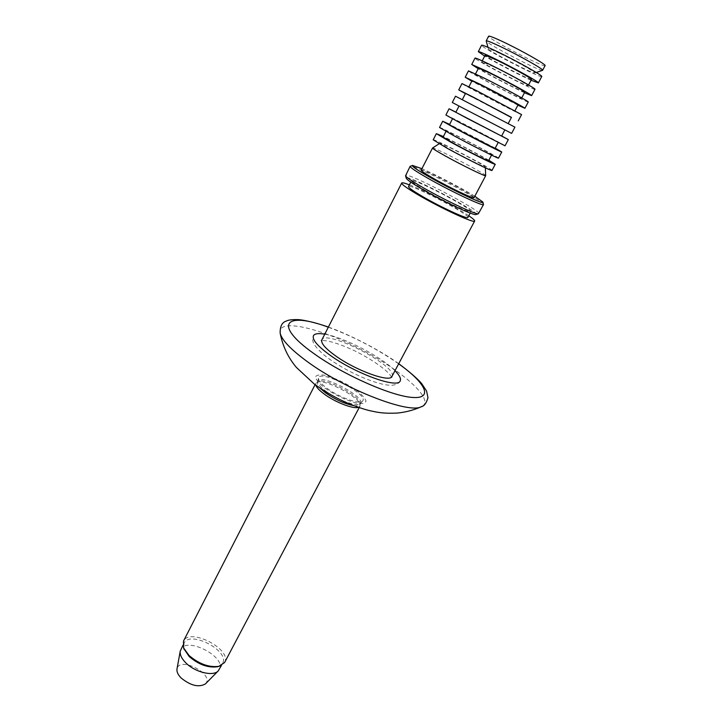 <?xml version="1.0" encoding="UTF-8"?>
<svg xmlns="http://www.w3.org/2000/svg" width="722" height="722" viewBox="0 0 722 722"><rect width="100%" height="100%" fill="white"/><g stroke="black" fill="none" stroke-linecap="round" stroke-linejoin="round"><path stroke-width="0.54" stroke-dasharray="3.61 2.71" d="M394.988 370.72C381.595 356.885 343.789 337.201 324.774 334.169M468.777 215.77C456.078 207.079 423.787 190.265 409.383 184.841M467.883 217.448C470.582 214.894 409.067 182.874 408.517 186.538M425.096 190.256C443.416 200.96 471.15 213.847 470.952 211.663C473.533 209.317 411.937 177.251 411.495 180.708C411.387 181.709 415.917 184.895 425.096 190.256M476.051 214.488C480.915 212.503 405.087 173.036 406.26 178.163M478.722 213.577C481.754 210.707 406.089 171.313 405.466 175.446M483.487 204.218C482.242 199.985 414.59 164.769 410.412 166.168M474.823 196.222C462.035 188.289 435.754 174.607 421.928 168.686M474.047 197.684C476.168 196.014 421.323 167.459 421.17 170.157M485.671 175.645C486.032 174.029 433.669 146.774 432.559 148.001M450.754 149.86C465.23 157.838 486.484 168.289 485.31 166.89C485.653 165.753 440.673 142.333 439.942 143.272L450.754 149.86M491.998 170.428C493.776 169.58 432.884 137.875 433.209 139.824M488.839 160.23C477.991 154.03 454.67 141.882 443.362 136.557M488.541 160.798C489.895 160.347 442.667 135.763 443.073 137.126M457.243 137.297C471.493 145.005 492.341 155.474 491.79 154.652C493.045 154.373 445.754 129.752 446.25 130.944L457.243 137.297M498.496 158.154C500.048 157.748 438.976 125.953 439.527 127.46M495.229 148.127L449.616 124.383M495.039 148.479C496.213 148.371 448.849 123.715 449.436 124.744M463.777 124.653L498.306 142.297L463.777 124.653M505.039 145.808C506.357 145.844 445.104 113.959 445.889 115.015M501.655 135.953L455.907 112.136M501.582 136.088L455.835 112.271M470.356 111.937L504.868 129.87L470.356 111.937M511.618 133.38L452.288 102.497M514.93 127.144L455.51 96.206M473.659 105.547L508.162 123.624L473.659 105.547M511.465 117.361L465.509 93.436M511.366 117.551L465.41 93.625M521.573 114.599C522.295 115.773 460.591 83.653 461.972 83.581M480.292 92.714L514.777 111.08C515.409 112.018 467.621 87.136 468.749 87.118L480.292 92.714M518.107 104.771C518.64 105.89 470.78 80.981 472.007 80.774M517.891 105.186L471.791 81.189M528.251 101.992C528.73 103.625 466.854 71.415 468.47 70.864M486.971 79.79C501.682 87.118 522.484 98.391 521.446 98.454C521.88 99.753 473.957 74.799 475.275 74.42L486.971 79.79M524.786 92.109C525.138 93.589 477.134 68.608 478.542 68.039M524.452 92.75C512.927 87.38 489.227 75.043 478.217 68.68M534.984 89.293C535.21 91.396 473.154 59.087 475.013 58.076M493.695 66.794C508.505 74.023 529.298 85.485 528.143 85.756C528.396 87.416 480.32 62.39 481.827 61.641L493.695 66.794M531.509 79.375C531.672 81.216 483.523 56.154 485.121 55.224M531.058 80.241C519.407 75.025 495.626 62.652 484.679 56.099M541.753 76.523C541.735 79.104 479.489 46.695 481.592 45.206M500.454 53.708C515.535 60.928 536.473 72.678 534.876 72.994C534.461 74.736 487.233 50.152 488.424 48.816C488.785 48.41 492.792 50.044 500.454 53.708M542.457 70.359C539.767 71.397 486.926 43.889 486.231 41.091M545.101 65.612C544.929 68.382 486.429 37.932 488.604 36.199M205.418 683.905C215.3 674.529 178.975 655.612 176.971 669.095M219.308 669.484C226.807 657.119 186.637 636.208 180.807 649.439M218.215 666.541L222.62 663.202C230.056 650.955 189.814 630.008 184.056 643.121L183.848 648.654M224.596 662.534C232.493 649.511 189.606 627.183 183.469 641.127M358.356 407.343L359.908 406.233L360.097 404.961C359.962 397.046 323.303 377.958 316.732 382.389L315.803 383.274L315.785 385.187M353.518 405.583C356.993 406.098 359.078 405.737 359.782 404.491L359.962 403.291C359.845 395.692 324.476 377.281 318.185 381.541L317.301 382.38C316.687 383.671 317.59 385.584 319.999 388.138M325.992 391.342C337.661 400.123 357.543 407.181 360.161 403.616L360.468 403.201C365.07 396.477 320.83 373.454 317.969 381.072L317.806 381.568C317.599 383.842 320.333 387.1 325.992 391.342M327.021 388.319C339.169 397.425 359.836 404.798 362.516 401.116C369.808 394.826 319.467 368.626 318.501 378.202C318.285 380.548 321.128 383.914 327.021 388.319M391.965 376.415C398.616 366.677 326.01 328.88 321.841 339.918M325.108 388.21C336.001 395.557 346.713 400.593 357.246 403.3C362.615 404.004 365.54 403.21 366.018 400.936C364.863 397.921 361.487 394.239 355.883 389.898C345.468 382.931 335.143 378.066 324.909 375.296C319.458 374.429 316.299 375.043 315.424 377.128C316.227 380.025 319.449 383.716 325.108 388.21M422.19 406.315C434.662 399.212 401.468 370.052 359.917 348.852C318.501 327.355 276.842 318.041 280.19 333.32M398.661 363.834C376.758 348.645 353.311 336.434 328.311 327.21M391.685 377.245L389.555 374.24C383.833 367.805 369.619 358.148 355.071 351C327.319 337.977 320.054 340.847 321.326 340.613M400.205 380.9C399.248 383.156 396.721 384.582 392.633 385.196C379.727 386.36 348.934 373.021 329.882 359.366C318.348 351.569 312.725 342.661 313.474 342.779C312.473 340.838 312.464 338.492 313.438 335.73M470.202 213.071L470.952 211.663M410.773 182.134L411.495 180.708M439.942 143.272L439.156 143.768M485.31 166.89L485.346 167.82M491.538 155.131L491.79 154.652M445.997 131.422L446.25 130.944M521.446 98.454L521.726 97.912M475.275 74.42L475.554 73.87M528.143 85.756L528.558 84.97M481.827 61.641L482.233 60.856M534.876 72.994L536.311 72.498M488.424 48.816L488.009 47.345M221.428 665.467L222.62 663.202M182.883 645.405L184.056 643.121M359.177 407.623L359.908 406.233M315.09 384.673L315.803 383.274M318.185 381.541L316.732 382.389M359.962 403.291L360.097 404.961M359.782 404.491L360.468 403.201M317.301 382.38L317.969 381.072M360.161 403.616L362.516 401.116M317.806 381.568L318.501 378.202M398.734 363.689C379.528 349.764 348.203 333.952 328.384 327.066"/><path stroke-width="1.08" d="M324.774 334.169C318.447 333.077 314.675 333.6 313.438 335.73C312.003 339.593 317.545 346.082 330.08 355.215C355.45 373.68 398.066 388.941 400.205 380.9C401.252 378.671 399.51 375.278 394.988 370.72M409.383 184.841C404.672 183.045 402.118 182.44 401.694 183.036C401.504 184.327 407.009 188.271 418.2 194.868C440.682 208.126 474.886 223.874 474.661 221.022C474.914 220.336 472.946 218.585 468.777 215.77M410.773 182.134L408.517 186.538C408.372 187.603 412.876 190.825 422.018 196.213C440.276 206.97 468.018 219.75 467.883 217.448L470.202 213.071M406.26 178.163L406.342 178.415C407.352 180.031 412.632 183.623 422.19 189.2C442.433 201.032 473.352 215.607 475.789 214.569L476.051 214.488M412.361 165.528L410.123 166.313L405.529 175.843C406.576 177.504 412.118 181.258 422.144 187.097C443.416 199.498 475.888 214.831 478.361 213.757L483.532 204.534L482.892 202.241M410.123 166.313C410.033 167.396 415.655 171.195 426.973 177.72C449.725 190.816 483.984 206.988 483.532 204.534M421.928 168.686L412.578 165.455C411.26 165.934 416.585 169.625 428.552 176.511C451.647 189.796 485.969 205.842 482.828 202.025L474.823 196.222M439.156 143.768L432.505 148.037L421.17 170.157C421.143 170.943 425.231 173.686 433.435 178.397C449.779 187.783 474.318 199.398 474.047 197.684L485.671 175.708L485.346 167.82M432.505 148.037C432.577 148.615 436.774 151.214 445.086 155.844C461.638 165.058 486.159 177.034 485.671 175.708M443.362 136.557L436.359 133.651L433.209 139.824L447.171 148.272C465.528 158.398 492.63 171.755 491.998 170.428L495.238 164.3L488.839 160.23M436.359 133.651L450.42 141.963C468.849 152.035 495.942 165.509 495.238 164.3M445.997 131.422L443.073 137.126L453.994 143.588C468.19 151.34 489.047 161.719 488.541 160.798L491.538 155.131M449.616 124.383L442.703 121.242L439.527 127.46L453.687 135.637C472.179 145.645 499.263 159.237 498.496 158.154L501.763 151.99L495.229 148.127M442.703 121.242L456.963 129.292C475.518 139.247 502.602 152.956 501.763 151.99M452.495 118.778L449.436 124.744L460.51 130.989L495.039 148.479L498.171 142.55M455.907 112.136L449.084 108.769L445.889 115.015L460.248 122.92L505.039 145.808L508.324 139.608L501.655 135.953M449.084 108.769L508.324 139.608M459.03 106.044L455.835 112.271L467.062 118.309L501.582 136.088L504.849 129.897M466.845 110.123L511.618 133.38L514.93 127.144L455.51 96.206L452.288 102.497L466.845 110.123M462.315 99.645L465.509 93.436L476.971 99.14L511.465 117.361L508.207 123.534M465.41 93.625L458.732 89.907L473.488 97.253L511.366 117.551M458.732 89.907L461.972 83.581L476.827 90.782L521.573 114.599L518.243 120.881M468.912 86.802L472.007 80.774L483.623 86.261L518.107 104.771L514.948 110.764M471.791 81.189L465.212 77.227L480.175 84.294C499.2 93.851 526.23 108.381 524.912 108.309L517.891 105.186M465.212 77.227L468.47 70.864L483.532 77.777C502.629 87.281 529.65 101.928 528.251 101.992L524.912 108.309M475.554 73.87L478.542 68.039L490.328 73.301C505.093 80.584 525.887 91.947 524.786 92.109L521.726 97.912M478.217 68.68L471.737 64.484L486.899 71.252C506.068 80.693 533.08 95.466 531.609 95.647L524.452 92.75M471.737 64.484L475.013 58.076C475.554 57.796 480.653 59.998 490.283 64.7C509.515 74.086 536.518 88.977 534.984 89.293L531.609 95.647M482.233 60.856L485.121 55.224L497.07 60.26C511.934 67.444 532.719 79.005 531.509 79.375L528.558 84.97M484.679 56.099L478.298 51.65C478.876 51.298 484.002 53.455 493.677 58.13C512.972 67.453 539.975 82.461 538.359 82.922L531.058 80.241M478.298 51.65L481.592 45.206C482.206 44.782 487.368 46.894 497.07 51.533C516.447 60.801 543.44 75.936 541.753 76.523L538.359 82.922M486.231 41.091L486.204 40.892C486.818 40.45 491.691 42.39 500.815 46.722C519.001 55.35 544.262 69.61 542.628 70.269L542.457 70.359M486.204 40.892L488.604 36.199C489.245 35.703 494.137 37.616 503.288 41.921C521.528 50.513 546.78 64.854 545.101 65.612L542.628 70.269M182.883 645.405L180.229 651.199L176.971 669.095C176.61 671.839 178.009 674.817 181.177 678.039C190.698 685.692 198.785 687.651 205.418 683.905L218.197 670.964L221.428 665.467M180.229 651.199C179.769 654.764 181.655 658.681 185.906 662.949C195.057 672.263 213.152 676.658 218.197 670.964M183.848 648.654L189.209 656.551C198.577 664.574 207.954 667.985 217.34 666.776L218.215 666.541M315.09 384.673L183.469 641.127L183.578 647.896L188.974 655.414C198.974 663.969 208.983 667.615 218.983 666.325L224.596 662.534L359.177 407.623M315.785 385.187C316.633 387.543 319.404 390.467 324.097 393.968C334.981 402.145 353.347 409.266 358.356 407.343M319.999 388.138L325.306 392.66C335.116 399.456 344.52 403.76 353.518 405.583M321.326 340.613L321.841 339.918C320.694 343.067 325.207 348.338 335.405 355.738C355.874 370.594 390.16 382.904 391.965 376.415L391.685 377.245M328.384 327.066C315.622 322.526 302.816 319.792 298.231 319.62C292.085 319.494 288.132 319.972 286.354 321.064C282.004 322.301 279.955 326.389 280.19 333.32C281.959 340.197 290.921 349.574 307.058 361.442C344.457 389.158 408.697 414.058 421.26 406.757L422.19 406.315M328.311 327.21C285.614 311.2 272.05 324.007 313.944 353.618C343.672 375.043 391.685 396.197 412.569 397.452C433.877 399.013 425.42 382.714 398.661 363.834M391.965 376.415L474.661 221.022M321.841 339.918L401.694 183.036M475.789 214.569L478.361 213.757M406.342 178.415L405.529 175.843M536.311 72.498L542.61 70.305M488.009 47.345L486.195 40.937M217.34 666.776L218.983 666.325M184.155 649.502L183.578 647.896M398.734 363.689C409.518 371.767 417.145 378.373 421.63 383.508L426.585 391.062L427.975 397.723C426.413 403.12 424.175 406.125 421.26 406.757C413.571 410.15 405.611 412.244 397.389 413.056C384.736 413.643 379.727 412.569 375.882 411.964L369.113 410.529C363.572 409.13 356.56 406.748 348.076 403.372C336.037 398.066 324.819 391.667 314.431 384.185L296.48 367.516C288.186 357.733 282.753 346.343 280.19 333.32"/></g></svg>
